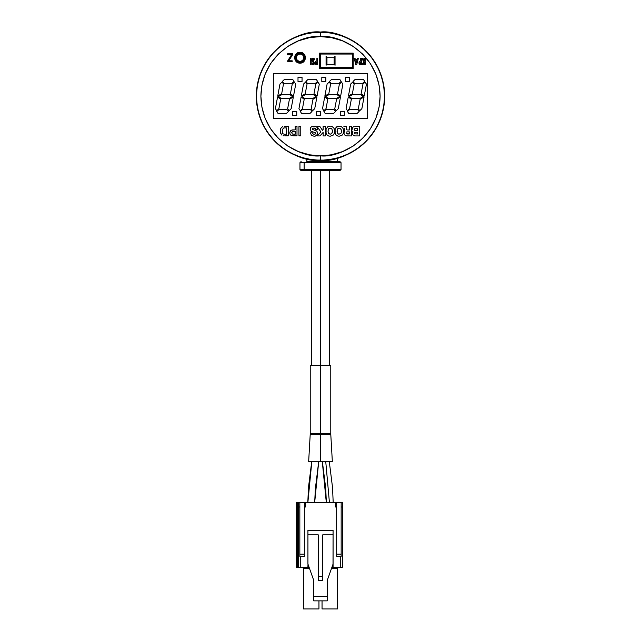 <?xml version="1.0" encoding="UTF-8"?>
<svg xmlns="http://www.w3.org/2000/svg" width="641" height="641" viewBox="0 0 641 641"><rect width="100%" height="100%" fill="white"/><g stroke="black" fill="none" stroke-linecap="round" stroke-linejoin="round"><path stroke-width="0.96" d="M299.187 35.696L296.254 36.809M265.614 62.97L264.068 65.678M259.974 117.535L261.087 120.468M287.248 151.1L289.956 152.654M341.813 156.741L344.746 155.627M375.386 129.466L376.932 126.766M381.026 74.901L379.913 71.968M353.752 41.336L351.044 39.782M376.772 127.062L369.673 137.446L360.683 146.244L350.154 153.127L338.48 157.814L326.117 160.138L313.537 160.01L301.23 157.422L289.66 152.486L279.276 145.395L270.47 136.405L263.595 125.868L258.9 114.202L256.576 101.839L256.712 89.259L259.293 76.944L264.228 65.374L271.327 54.99L280.317 46.192L290.846 39.309L302.52 34.622L314.883 32.298L327.463 32.427L339.77 35.015L351.34 39.95L361.724 47.049L370.53 56.031L377.405 66.568L382.1 78.234L384.424 90.597L384.288 103.177L381.707 115.492L376.772 127.062M383.366 109.066L383.927 105.965M377.245 66.263L375.714 63.523M333.352 33.348L330.251 32.795M290.549 39.47L287.801 41.008M257.634 83.37L257.073 86.471M263.755 126.173L265.286 128.913M307.648 159.088L310.749 159.641M350.451 152.967L353.199 151.428M326.069 65.27L326.966 64.372L326.966 57.193L326.069 56.288L326.069 65.27M334.153 64.372L334.153 57.193L326.966 57.193L326.966 64.372L334.153 64.372L335.051 65.27L335.051 56.288L334.153 57.193L334.153 64.372M335.051 65.27L335.051 56.288M300.02 53.908L302.72 55.03L303.834 57.73L302.72 60.43L300.02 61.544L297.32 60.43L296.206 57.73L297.32 55.03L300.02 53.908M302.047 81.511L302.047 77.473L298.001 77.473L298.001 81.511L302.047 81.511L298.001 81.511M366.444 84.147L365.082 82.112L362.934 84.147L361.123 93.858L364.224 96.03L366.444 84.147M364.224 96.03L361.123 93.858L362.934 84.147L365.082 82.112M360.106 99.299L364.056 96.927L361.869 108.682L359.745 110.717L358.359 108.682L360.106 99.299L364.056 96.927M359.745 110.717L358.359 108.682M360.595 94.66L352.414 94.74L349.225 96.438L352.069 98.658L359.617 98.658L363.231 96.495L360.595 94.66L352.414 94.74M352.358 93.858L348.464 95.886L350.675 84.051L348.464 95.886L352.358 93.858L354.177 84.051L352.822 81.992L350.675 84.051M351.332 99.299L349.585 108.682L347.47 110.717L346.084 108.682L348.279 96.903L351.332 99.299L349.585 108.682L347.47 110.717L346.084 108.682L348.279 96.903M339.786 79.364L331.629 79.364L329.53 81.383L330.892 83.314L339.049 83.314L341.18 81.383L339.786 79.364M341.18 81.383L339.049 83.314L330.892 83.314L329.53 81.383M337.559 93.858L339.369 84.147L337.559 93.858L340.651 96.03L342.879 84.147L341.509 82.112L339.369 84.147L337.559 93.858M341.509 82.112L342.879 84.147L340.651 96.03M334.794 108.682L336.541 99.299L340.491 96.927L338.296 108.682L336.18 110.717L334.794 108.682L336.541 99.299L334.794 108.682M328.841 94.74L337.03 94.66L328.841 94.74L325.66 96.438L328.504 98.658L336.052 98.658L339.666 96.495L337.03 94.66L339.666 96.495L336.052 98.658M324.899 95.886L327.102 84.051L324.899 95.886L328.793 93.858L330.612 84.051L329.258 81.992L327.102 84.051L329.258 81.992M330.612 84.051L328.793 93.858M325.251 113.561L323.905 111.542L325.981 109.619L334.137 109.619L335.555 111.542L333.408 113.561L325.251 113.561L323.905 111.542M325.981 109.619L334.137 109.619M322.511 108.682L324.715 96.903L327.767 99.299L326.021 108.682L323.905 110.717L322.511 108.682M324.715 96.903L327.767 99.299L326.021 108.682M317.615 81.383L315.484 83.314L307.327 83.314L305.965 81.383L307.327 83.314L315.484 83.314L317.615 81.383L316.221 79.364L308.057 79.364L305.965 81.383M317.944 82.112L319.306 84.147L317.087 96.03L313.994 93.858L317.087 96.03L319.306 84.147L317.944 82.112L315.797 84.147L313.994 93.858L315.797 84.147M312.968 99.299L311.222 108.682L312.968 99.299L316.926 96.927L314.731 108.682L312.616 110.717L311.222 108.682L312.968 99.299L316.926 96.927L314.731 108.682L312.616 110.717M313.465 94.66L316.093 96.495L313.465 94.66L305.276 94.74L302.095 96.438L305.276 94.74M304.932 98.658L302.095 96.438L304.932 98.658L312.488 98.658L316.093 96.495M301.334 95.886L303.538 84.051L301.334 95.886L305.22 93.858L307.047 84.051L305.685 81.992L307.047 84.051L305.685 81.992L303.538 84.051M307.047 84.051L305.22 93.858M301.679 113.561L300.341 111.542L302.416 109.619L310.573 109.619L311.991 111.542L309.843 113.561L301.679 113.561L300.341 111.542M302.416 109.619L310.573 109.619M304.203 99.299L302.456 108.682L304.203 99.299L302.456 108.682L300.341 110.717L298.946 108.682L301.15 96.903L304.203 99.299M298.946 108.682L301.15 96.903L298.946 108.682M292.649 79.364L284.492 79.364L282.393 81.383L283.763 83.314L291.919 83.314L294.051 81.383L292.649 79.364M294.051 81.383L291.919 83.314L283.763 83.314M290.429 93.858L292.232 84.147L290.429 93.858L293.522 96.03L295.741 84.147L294.379 82.112L292.232 84.147L294.379 82.112M295.741 84.147L293.522 96.03L295.741 84.147M293.354 96.927L291.166 108.682L289.051 110.717L287.657 108.682L289.403 99.299L293.354 96.927L291.166 108.682L289.051 110.717L287.657 108.682L289.403 99.299M289.9 94.66L281.711 94.74L278.523 96.438L281.367 98.658L288.915 98.658L292.528 96.495L289.9 94.66L281.711 94.74M279.973 84.051L282.12 81.992L279.973 84.051L277.761 95.886L281.655 93.858L283.482 84.051L282.12 81.992L283.482 84.051L281.655 93.858M275.382 108.682L277.577 96.903L280.638 99.299L278.891 108.682L276.768 110.717L275.382 108.682L276.768 110.717M280.638 99.299L278.891 108.682M296.751 115.524L296.751 111.486L292.713 111.486L292.713 115.524L296.751 115.524M292.713 111.486L292.713 115.524M349.649 81.511L349.649 77.473L345.611 77.473L345.611 81.511L349.649 81.511L345.611 81.511M344.361 115.524L344.361 111.486L340.315 111.486L340.315 115.524L344.361 115.524L344.361 111.486M288.426 111.542L286.271 113.561L278.114 113.561L276.768 111.542L278.851 109.619L287.008 109.619L288.426 111.542L286.271 113.561M281.367 98.658L278.523 96.438M311.991 111.542L309.843 113.561M335.555 111.542L333.408 113.561M328.504 98.658L325.66 96.438M340.491 96.927L338.296 108.682L336.18 110.717M359.128 111.542L356.973 113.561L348.816 113.561L347.47 111.542L349.545 109.619L357.71 109.619L359.128 111.542L356.973 113.561M352.822 81.992L354.177 84.051M352.069 98.658L349.225 96.438M364.753 81.383L362.622 83.314L364.753 81.383L363.351 79.364L355.194 79.364L353.095 81.383L354.457 83.314L353.095 81.383M278.114 113.561L276.768 111.542M348.816 113.561L347.47 111.542M354.457 83.314L362.622 83.314M325.844 81.511L325.844 77.473L321.806 77.473L321.806 81.511L325.844 81.511M320.556 115.524L320.556 111.486L316.51 111.486L316.51 115.524L320.556 115.524M308.794 170.65L332.206 170.65A1.138 0.689 -90 0 0 332.895 169.512L300.116 169.512M300.116 162.67L332.895 162.67A1.138 0.689 -90 0 0 332.206 161.524L308.794 161.524M340.884 169.512L332.895 169.512L341.036 169.512L341.036 162.67L304.13 162.67L304.13 169.512L332.895 169.512A1.138 0.689 90 0 1 332.206 170.65L339.85 170.65M341.036 162.67L339.89 161.524L332.206 161.524A1.138 0.689 90 0 1 332.895 162.67L340.884 162.67M301.11 170.65L299.964 169.512L304.13 169.512L304.13 162.67L299.964 162.67L301.11 161.524M301.15 170.65L339.89 170.65L341.036 169.512M306.855 161.524L306.855 158.92L306.855 161.524L332.206 161.524M311.205 608.95L304.691 608.95L311.205 608.95M329.795 608.95L336.309 608.95L329.795 608.95M314.675 502.512L318.729 461.44L314.675 502.512L315.372 488.594L318.721 461.528L320.5 461.44L320.5 434.71L310.196 434.71L310.228 433.412L330.772 433.412L330.772 365.618L310.228 365.618L320.5 365.618L320.5 170.65L320.5 365.618L330.772 365.618M307.808 502.512L308.465 487.561L311.734 461.44L308.666 461.44L327.046 461.44M314.114 461.44L322.263 461.44L325.628 488.594L326.309 502.512L322.271 461.44L320.5 461.44L332.334 461.44L330.804 434.71L320.5 434.71L320.5 365.618L320.5 433.412L330.772 433.412L330.804 434.71L310.196 434.71L308.666 461.44L318.737 461.44M329.073 461.44L320.5 461.44L320.5 433.412L310.228 433.412L310.228 365.618M325.732 461.44L329.418 502.512L325.732 461.44M307.864 502.512L311.838 461.44L308.601 487.368L307.848 502.512M342.51 504.755L342.462 505.188M337.543 608.95L322.046 608.95L337.543 608.95L337.543 568.527L331.477 568.527L337.543 568.527L337.543 608.95M337.543 568.527L338.376 567.285M322.046 600.865L322.046 608.95L322.046 600.865M318.954 608.95L303.457 608.95L318.954 608.95L318.954 600.865L318.954 608.95M302.624 567.285L303.457 568.527L303.457 608.95L303.457 568.527L309.523 568.527L303.457 568.527M303.065 567.573L303.353 568.014M313.761 580.938L313.761 600.865L327.239 600.865L327.239 596.378L313.761 596.378L313.761 600.865L327.239 600.865L327.239 580.434L333.072 564.04L333.072 567.181L342.51 567.181L342.51 506.999L341.156 506.999L342.51 506.999L342.51 502.512L341.156 502.512L341.156 554.161L341.156 502.512L336.669 502.512L336.669 554.161L341.156 554.161L341.156 556.404L336.669 556.404L341.156 556.404L341.156 554.161L336.669 554.161L336.669 556.404L336.669 502.512L305.677 502.512L305.677 506.999L304.331 506.999L305.677 506.999L305.677 502.512L304.331 502.512L304.331 554.161L304.331 502.512L299.844 502.512L299.844 554.161L304.331 554.161L304.331 556.404L299.844 556.404L299.844 554.161L299.844 556.404L304.331 556.404L304.331 554.161L299.844 554.161L299.844 502.512L296.246 502.512L297.368 502.512L297.368 567.181L297.368 502.512L298.49 502.512L298.49 567.181L300.741 567.181L300.741 556.404L300.741 567.181L307.928 567.181L307.984 564.208M299.844 506.999L298.49 506.999L298.49 502.512L298.49 506.999L299.844 506.999M307.928 565.979L307.928 567.181L309.042 567.181L296.246 567.181L298.49 567.181L298.49 506.999M336.669 506.999L335.323 506.999L336.669 506.999M307.928 557.301L307.928 555.058L307.928 557.301M333.016 564.208L333.072 530.355L307.928 530.355L307.928 534.842L318.257 534.842L318.257 576.539L322.744 576.539L322.744 580.434L318.257 580.434L322.744 580.434L322.744 576.539L318.257 576.539L318.257 580.434L318.257 534.842L307.928 534.842L307.928 564.04L313.761 580.434L308.722 566.283M322.744 576.539L322.744 534.842L333.072 534.842L322.744 534.842L322.744 576.539M298.49 502.512L342.51 502.512L342.51 567.181L340.259 567.181L340.259 556.404L340.259 567.181L331.958 567.181L333.072 567.181L333.072 565.979M333.072 557.301L333.072 555.058L333.072 557.301M327.239 580.434L333.072 564.04L333.072 530.355L307.928 530.355L307.928 564.04L313.761 580.434L313.761 596.378L327.239 596.378L327.239 580.938M335.323 502.512L335.323 506.999L335.323 502.512M337.639 128.833L337.126 132.334L338.288 134.025L340.531 133.801L338.736 134.177L337.583 133.416L337.006 131.157L337.639 128.833L338.777 128.136L340.147 128.28L341.373 129.963L341.365 132.367L341.501 131.165M341.172 132.943L340.531 133.801M354.201 129.394L354.697 130.283L357.494 130.411L357.494 128.296L357.494 130.411L354.697 130.283L354.201 129.394M300.02 53.235A4.495 4.495 0 0 1 304.515 57.73A4.495 4.495 0 0 1 300.02 62.217L300.02 63.13C306.959 63.459 307.007 52.001 300.02 52.322L300.02 53.235A4.495 4.495 0 0 1 304.515 57.73A4.495 4.495 0 0 1 300.02 62.217A4.495 4.495 0 0 1 295.525 57.73A4.495 4.495 0 0 1 300.02 53.235L300.02 52.322C293.081 51.993 293.033 63.459 300.02 63.13L300.02 62.217A4.495 4.495 0 0 1 295.525 57.73A4.495 4.495 0 0 1 300.02 53.235M320.5 36.609C337.935 34.221 379.296 52.097 380.105 96.222C379.296 140.339 337.935 158.223 320.5 155.827L320.5 160.386C339.273 162.966 383.791 143.712 384.672 96.222C383.791 48.724 339.273 29.47 320.5 32.05L320.5 36.609L320.5 32.05L333.016 33.284L345.058 36.938L356.148 42.867L365.875 50.847L373.855 60.566L379.784 71.664L383.438 83.699L384.672 96.222L383.438 108.738L379.784 120.772L373.855 131.87L365.875 141.589L356.148 149.569L345.058 155.499L333.016 159.152L320.5 160.386A64.172 64.172 0 0 1 256.328 96.222A64.172 64.172 0 0 1 320.5 32.05A64.172 64.172 0 0 1 384.672 96.222A64.172 64.172 0 0 1 320.5 160.386L307.984 159.152L295.942 155.499L284.852 149.569L275.125 141.589L267.145 131.87L261.216 120.772L257.562 108.738L256.328 96.222L257.562 83.699L261.216 71.664L267.145 60.566L275.125 50.847L284.852 42.867L295.942 36.938L307.984 33.284L320.5 32.05C301.727 29.47 257.209 48.724 256.328 96.222C257.209 143.712 301.727 162.966 320.5 160.386L320.5 155.827C303.065 158.223 261.704 140.339 260.895 96.222C261.704 52.097 303.065 34.221 320.5 36.609L309.651 37.611L298.562 40.8L287.881 46.328L278.354 54.068L270.614 63.603L265.078 74.276L261.889 85.373L260.895 96.222L261.889 107.063L265.078 118.16L270.614 128.833L278.354 138.368L287.881 146.108L298.562 151.637L309.651 154.826L320.5 155.827L331.349 154.826L342.438 151.637L353.119 146.108L362.646 138.368L370.386 128.833L375.922 118.16L379.111 107.063L380.105 96.222L379.111 85.373L375.922 74.276L370.386 63.603L362.646 54.068L353.119 46.328L342.438 40.8L331.349 37.611L320.5 36.609M298.946 126.317L300.781 126.317L300.781 135.828L298.946 135.828L298.946 126.317M300.781 126.317L300.781 135.828M292.592 54.741L289.403 59.781L292.592 54.741L292.592 53.796L287.617 53.796L287.617 54.709L291.575 54.709L287.721 60.799L287.721 61.712L292.184 61.712L292.184 60.799L288.754 60.799L289.403 59.781L288.754 60.799M313.241 63.691L312.656 63.042L312.103 63.82L312.88 64.733L313.778 64.661L314.362 62.906L312.864 59.693L313.441 59.333L313.978 60.118L314.627 59.517L313.425 58.171L312.303 58.788L312.023 59.966L313.553 63.114L313.185 63.683M314.378 63.219L313.409 64.813L312.88 64.733M340.9 126.365L342.262 127.23L339.289 126.109L336.188 127.279L335.123 129.073L335.123 133.264L336.213 135.083L337.599 135.972L339.241 136.221L342.286 135.067L343.376 133.264L343.672 131.157L343.36 129.049L342.262 127.23L343.36 129.049L343.376 133.264L342.286 135.067L339.241 136.221L342.286 135.067M323.128 135.94L323.128 132.407L319.955 135.932L317.079 135.932L320.893 131.95L316.958 126.365L319.779 126.365L322.439 130.283L323.128 129.554L323.128 126.365L325.308 126.365L325.308 135.932L323.128 135.94L323.128 132.407M325.308 135.932L325.308 126.365M320.5 54.044L352.302 54.044L352.302 67.521L320.5 67.521L320.5 54.044L319.587 53.131L319.587 68.435L320.5 67.521L320.5 54.044L352.302 54.044L353.207 53.131L319.587 53.131L320.5 54.044M353.207 68.435L353.207 53.131L352.302 54.044L352.302 67.521L353.207 68.435L352.302 67.521L320.5 67.521L319.587 68.435L353.207 68.435L319.587 68.435L319.587 53.131L353.207 53.131L353.207 68.435M367.662 73.763L273.338 73.763L367.662 73.763L367.662 118.673L367.662 73.763L367.662 118.673L273.338 118.673L367.662 118.673L273.338 118.673L273.338 73.763L273.338 118.673L273.338 73.763L367.662 73.763M293.394 135.82L296.999 135.828L296.999 126.317L295.172 126.317L295.172 129.851L291.471 130.139L289.924 131.918L289.908 133.785L290.597 135.027L293.963 135.828L291.214 135.491L290.053 134.217L289.812 132.879L289.908 133.785M291.639 132.847L292.48 131.597L295.172 131.437L295.172 134.241L292.312 134.025L291.687 132.447L292.673 131.541L295.172 131.437L295.172 134.241L294.203 134.241M296.999 126.317L296.999 135.828M290.269 134.618L290.053 134.217M289.836 132.391L290.71 130.628M291.471 130.139L293.923 129.851M292.128 129.955L292.625 129.899M358.383 58.323L356.684 64.661L355.851 64.661L354.153 58.323L355.026 58.323L355.37 59.629L357.165 59.629L357.51 58.323L358.383 58.323L356.684 64.661M364.352 62.522L363.151 64.661L362.109 64.661L363.671 61.865L361.957 58.323L362.95 58.323L364.352 61.207L364.352 58.323L365.162 58.323L365.162 64.661L364.352 64.661L364.352 62.522L363.151 64.661M333.256 135.067L330.211 136.221L328.569 135.972L330.211 136.221L333.256 135.067L334.346 133.264L334.634 131.157L333.889 128.072L334.33 129.049M327.174 135.083L326.093 133.264L327.174 135.083L328.569 135.972M326.085 129.073L327.807 126.726L330.259 126.109L327.807 126.726L326.085 129.073L326.093 133.264M331.87 126.365L333.889 128.072L331.87 126.365L330.259 126.109M359.609 135.932L355.162 135.932L359.609 135.932L359.601 126.349L355.507 126.349M352.686 134.85L352.366 134.129L353.784 135.7L355.162 135.932M352.27 133.344L352.366 134.129M352.718 131.894L352.366 132.583M352.678 131.149L352.919 131.677M351.989 129.298L353.151 126.918L352.438 127.695L352.061 130.011M354.201 126.461L353.151 126.918M300.02 52.322L302.007 52.706L303.842 53.908L305.044 55.743L305.42 57.73L305.044 59.717L303.842 61.552L302.007 62.754L300.02 63.13L298.033 62.754L296.198 61.552L294.996 59.717L294.62 57.73L294.996 55.743L296.198 53.908L298.033 52.706L300.02 52.322M319.955 135.932L317.079 135.932L320.893 131.95L316.958 126.365M322.439 130.283L323.128 129.554L323.128 126.365M336.213 135.083L335.123 133.264M335.123 129.073L336.837 126.726L339.289 126.109M351.46 126.349L351.46 135.94L346.308 135.876L351.46 135.94L351.46 126.349L349.289 126.349L349.289 129.979L347.694 129.979L349.289 129.979M345.587 135.684L346.308 135.876M344.201 134.129L345.082 135.379M344.041 133.136L344.073 133.632M344.722 131.285L344.129 132.423M344.337 129.53L344.818 130.644M344.281 128.136L344.281 128.761M346.533 129.226L346.244 126.357L346.605 129.514L347.206 129.947M312.391 126.301L315.404 126.293L317.247 127.503L317.808 129.538L315.717 129.538L315.372 128.496L313.922 128.016L312.496 128.424L312.295 129.314L316.71 131.02L317.664 133.176L316.734 135.347L315.452 136.044L314.002 136.221L311.51 135.395L310.412 132.855L312.504 132.855L312.784 133.769L313.77 134.241L315.212 134.025L315.612 133.352L315.204 132.679L310.957 131.221L310.14 129.153L311.149 126.966L312.439 126.285L315.404 126.293L317.247 127.503L317.768 128.825M312.295 129.314L314.715 130.275M312.624 133.488L313.513 134.193M360.218 64.653L359.281 64.212L358.904 62.866L359.697 64.541M359 62.121L359.657 61.24M359.168 61.736L359.545 61.304M316.502 64.653L315.564 64.212L315.212 63.219L315.372 61.889L316.293 61.127L315.452 61.736M315.196 62.866L315.34 63.796M314.322 63.755L314.122 64.252M312.656 63.042L312.872 63.443M313.553 63.114L312.183 60.903M312.127 60.727L312.031 60.158M314.17 58.611L314.435 59.044M314.627 59.517L313.978 60.118M287.721 61.712L287.721 60.799M291.238 55.238L291.575 54.709M284.74 135.828L288.226 135.828L288.226 126.317L284.636 126.317M283.378 135.74L283.835 135.796M281.968 135.171L280.574 133.12L280.317 130.468L280.998 128.056L282.585 126.654M280.454 129.45L280.413 132.415L281.695 134.939M280.998 128.056L280.59 128.961M360.571 64.661L361.428 64.661L361.428 58.323L360.611 58.323L360.611 61.087L360.018 61.127M359.905 63.403L359.873 62.369L360.611 62.225L360.611 63.523L359.905 63.403L360.611 63.523L360.611 62.225L359.873 62.369L359.905 63.403M361.428 58.323L361.428 64.661M346.244 132.879L346.332 133.44L346.244 132.879M349.289 133.985L347.43 133.985L349.289 133.985L349.289 131.854L347.478 131.854L349.289 131.854L349.289 133.985L346.332 133.44M346.677 131.982L347.478 131.854M346.244 126.357L343.905 126.349L343.905 126.846M354.769 133.857L357.502 133.985L357.502 132.286L355.515 132.286L357.502 132.286L357.502 133.985L354.769 133.857M354.705 132.455L354.609 133.769L354.545 132.583L355.515 132.286M282.641 133.4L282.248 129.666L283.675 127.992M284.075 134.185L282.969 133.753M284.588 127.904L286.399 127.904L286.399 134.241L285.493 134.241L286.399 134.241L286.399 127.904L284.284 127.92M285.493 134.241L284.66 134.225M311.214 58.323L311.214 64.661L310.404 64.661L310.404 58.323L311.214 58.323M316.301 63.467L316.902 63.523L316.902 62.225L316.261 62.289L316.902 62.225L316.902 63.523L316.101 63.283L316.261 62.289M330.171 134.233L328.553 133.416L327.976 131.157L328.609 128.833L330.195 128.088L331.846 128.873L332.463 131.165L331.838 133.464L330.171 134.233M332.334 132.367L332.342 129.963M329.314 128.272L328.609 128.833L327.976 131.157M315.62 128.985L315.068 128.256M314.699 128.112L312.976 128.144L312.271 128.921M317.455 131.974L317.664 133.176M317.423 134.362L315.452 136.044M314.002 136.221L311.51 135.395M313.257 134.105L314.931 134.145M315.612 133.352L315.516 132.951M310.957 131.221L310.14 129.153M310.404 127.952L311.149 126.966M317.808 129.538L315.717 129.538M315.564 64.212L316.149 64.597M316.854 64.661L317.712 64.661L317.712 58.323L316.902 58.323L316.902 61.087L316.301 61.127M363.671 61.865L361.957 58.323M362.95 58.323L364.352 61.207M354.297 128.857L357.494 128.296M355.026 58.323L355.37 59.629L357.165 59.629M355.667 60.767L356.268 62.962L356.869 60.767L355.667 60.767M299.964 169.512L299.964 162.67M337.615 161.524L337.615 158.063M311.374 170.65L311.374 365.618M326.341 502.512L325.74 488.49L322.359 461.44M333.192 502.512L332.535 487.561L329.266 461.44M329.626 170.65L329.626 365.618M296.246 567.181L296.246 502.512"/></g></svg>
